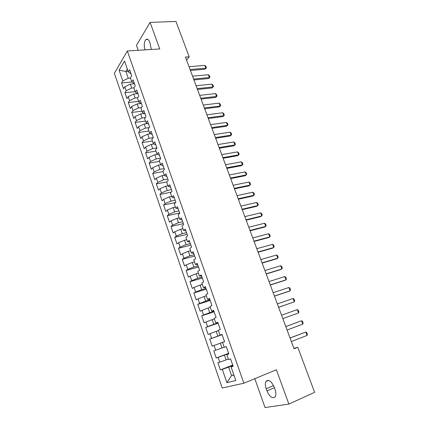 <?xml version="1.0" encoding="UTF-8"?>
<svg xmlns="http://www.w3.org/2000/svg" width="429" height="429" viewBox="0 0 429 429"><rect width="100%" height="100%" fill="white"/><g stroke="black" fill="none" stroke-linecap="round" stroke-linejoin="round"><path stroke-width="0.64" d="M254.788 378.689L265.036 407.55L288.873 404.086L314.629 392.342L297.785 347.286L293.903 348.38M114.371 73.295L222.243 388.02L243.854 383.21L127.327 50.976L114.371 73.295M127.327 50.976L159.754 48.954L150.096 22.405L136.449 45.372L138.197 50.295M128.099 71.262L125.895 71.445L119.106 70.227L122.796 80.925L121.557 82.942L123.568 88.787L124.823 86.797L126.18 90.723L124.914 92.696L126.946 98.584L128.217 96.643L129.585 100.6L128.298 102.526L130.341 108.462L131.639 106.558L133.017 110.548L131.708 112.43L133.768 118.409L135.087 116.554L136.476 120.576L135.146 122.41L137.216 128.432L138.562 126.625L139.961 130.673L138.605 132.464L140.696 138.535L142.063 136.776L143.474 140.857L142.096 142.594L144.198 148.707L145.592 146.997L147.013 151.11L145.608 152.799L147.726 158.966L149.147 157.304L150.579 161.449L149.147 163.09L151.287 169.299L152.729 167.685L154.172 171.863L152.719 173.455L154.869 179.713L156.338 178.153L157.792 182.363L156.312 183.902L158.483 190.208L159.979 188.701L161.438 192.943L159.937 194.428L162.124 200.783L163.642 199.329L165.117 203.603L163.588 205.035L165.792 211.438L167.342 210.038L168.828 214.35L167.267 215.728L169.493 222.179L171.064 220.838L172.56 225.177L170.978 226.501L173.219 233.006L174.817 231.719L176.33 236.095L174.716 237.36L176.973 243.919L178.603 242.685L180.126 247.099L178.485 248.311L180.759 254.917L182.416 253.743L183.95 258.188L182.282 259.341L184.577 266.007L186.261 264.886L187.805 269.369L186.111 270.463L188.422 277.177L190.138 276.12L191.693 280.641L189.972 281.676L192.299 288.444L194.042 287.446L195.613 292.004L193.86 292.975L196.209 299.801L197.983 298.863L199.565 303.453L197.78 304.365L200.15 311.245L201.952 310.371L203.55 315.004L201.737 315.851L204.124 322.785L205.958 321.975L207.566 326.646L205.722 327.429L208.129 334.422L209.99 333.676L211.615 338.379L209.738 339.103L212.167 346.149L214.06 345.468L215.696 350.214L213.792 350.868L216.237 357.979L218.163 357.362L219.814 362.146L217.873 362.736L220.34 369.9L232.722 365.074M119.106 70.227L124.528 61.004L128.33 71.916L131.092 73.944M233.794 374.715L231.569 375.606L226.893 382.663L235.827 380.561L231.075 366.913L233.162 366.328L230.566 358.896L228.501 359.523L226.791 354.617L228.845 353.963L226.271 346.594L224.238 347.286L222.544 342.422L224.565 341.699L222.013 334.395L220.013 335.162L218.334 330.335L220.318 329.542L217.793 322.297L215.825 323.134L214.162 318.35L216.114 317.487L213.604 310.301L211.674 311.202L210.017 306.462L211.937 305.528L209.454 298.407L207.55 299.378L205.915 294.675L207.802 293.677L205.335 286.61L203.464 287.644L201.839 282.984L203.695 281.923L201.249 274.914L199.415 276.013L197.801 271.385L199.624 270.265L197.201 263.315L195.399 264.478L193.801 259.888L195.592 258.698L193.184 251.807L191.409 253.035L189.827 248.482L191.586 247.233L189.2 240.396L187.457 241.683L185.886 237.173L187.618 235.859L185.248 229.081L183.537 230.427L181.976 225.949L183.676 224.582L181.333 217.857L179.649 219.262L178.099 214.822L179.772 213.39L177.445 206.719L175.788 208.188L174.254 203.78L175.901 202.295L173.589 195.678L171.965 197.201L170.442 192.83L172.056 191.286L169.766 184.722L168.168 186.299L166.656 181.966L168.243 180.362L165.969 173.852L164.404 175.488L162.902 171.187L164.463 169.53L162.205 163.074L160.666 164.763L159.18 160.494L160.709 158.784L158.473 152.375L156.96 154.118L155.486 149.887L156.987 148.123L154.767 141.768L153.282 143.559L151.818 139.361L153.298 137.548L151.094 131.242L149.63 133.087L148.182 128.92L149.635 127.054L147.447 120.796L146.01 122.689L144.573 118.554L145.999 116.64L143.833 110.435L142.423 112.377L140.991 108.274L142.39 106.312L140.24 100.15L138.857 102.145L137.436 98.075L138.814 96.058L136.679 89.951L135.317 91.994L133.912 87.95L135.264 85.891L133.146 79.826L131.81 81.918L130.416 77.906L131.741 75.799L129.638 69.782L128.33 71.916M226.893 382.663L222.302 369.353L220.34 369.9M186.615 60.275L189.184 56.81L185.43 57.084L294.047 348.777L297.785 347.286M228.341 359.068L226.121 359.915L224.453 355.121L228.695 353.528M219.814 362.146L226.121 359.915M218.163 357.362L224.453 355.121M231.075 366.913L233.011 365.894M224.19 347.141L221.965 347.962L220.313 343.211L222.544 342.422M215.696 350.214L221.965 347.962M214.06 345.468L220.313 343.211M226.791 354.617L228.77 353.737M222.088 334.604L217.846 336.105L216.211 331.392L218.431 330.614M211.615 338.379L217.846 336.105M209.99 333.676L216.211 331.392M218.002 322.903L213.76 324.351L212.141 319.675L214.361 318.929M207.566 326.646L213.76 324.351M205.958 321.975L212.141 319.675M220.013 335.162L222.05 334.502M213.953 311.298L209.711 312.687L208.097 308.054L210.323 307.33M203.55 315.004L209.711 312.687M201.952 310.371L208.097 308.054M215.825 323.134L217.9 322.608M209.931 299.785L205.695 301.126L204.097 296.525L206.317 295.833M199.565 303.453L205.695 301.126M197.983 298.863L204.097 296.525M211.674 311.202L213.781 310.81M205.947 288.363L201.705 289.65L200.123 285.087L202.343 284.427M195.613 292.004L201.705 289.65M194.042 287.446L200.123 285.087M207.55 299.378L209.701 299.115M201.989 277.037L197.753 278.271L196.182 273.745L198.402 273.112M191.693 280.641L197.753 278.271M190.138 276.12L196.182 273.745M203.464 287.644L205.647 287.51M198.069 265.803L193.833 266.983L192.272 262.494L194.493 261.883M187.805 269.369L193.833 266.983M186.261 264.886L192.272 262.494M199.415 276.013L201.63 276.003M194.176 254.654L189.94 255.786L188.395 251.33L190.615 250.751M183.95 258.188L189.94 255.786M182.416 253.743L188.395 251.33M195.399 264.478L197.646 264.591M190.315 243.597L186.079 244.675L184.545 240.256L186.765 239.704M180.126 247.099L186.079 244.675M178.603 242.685L184.545 240.256M191.409 253.035L193.694 253.271M186.486 232.625L182.25 233.655L180.727 229.274L182.952 228.743M176.33 236.095L182.25 233.655M174.817 231.719L180.727 229.274M187.457 241.683L189.774 242.042M182.69 221.745L178.453 222.721L176.941 218.372L179.161 217.868M172.56 225.177L178.453 222.721M171.064 220.838L176.941 218.372M183.537 230.427L185.886 230.899M178.92 210.945L174.683 211.878L173.187 207.561L175.407 207.084M168.828 214.35L174.683 211.878M167.342 210.038L173.187 207.561M179.649 219.262L182.03 219.852M175.177 200.23L170.946 201.115L169.46 196.836L171.68 196.38M165.117 203.603L170.946 201.115M163.642 199.329L169.46 196.836M175.788 208.188L178.201 208.885M171.466 189.597L167.235 190.438L165.76 186.191L167.98 185.757M161.438 192.943L167.235 190.438M159.979 188.701L165.76 186.191M171.965 197.201L174.405 198.01M167.787 179.049L163.556 179.842L162.092 175.627L164.307 175.22M157.792 182.363L163.556 179.842M156.338 178.153L162.092 175.627M168.168 186.299L170.64 187.221M164.13 168.581L159.904 169.332L158.451 165.149L160.677 164.763M154.172 171.863L159.904 169.332M152.729 167.685L158.451 165.149M164.404 175.488L166.902 176.517M160.505 158.199L156.279 158.902L154.837 154.751L157.379 154.338M150.579 161.449L156.279 158.902M149.147 157.304L154.837 154.751M160.666 164.763L163.192 165.9M156.907 147.892L152.681 148.547L151.255 144.434L154.075 144.005M147.013 151.11L152.681 148.547M145.592 146.997L151.255 144.434M156.96 154.118L159.518 155.362M153.185 137.682L149.115 138.277L147.694 134.191L150.767 133.757M143.474 140.857L149.115 138.277M142.063 136.776L147.694 134.191M153.282 143.559L155.866 144.905M149.212 127.59L145.576 128.083L144.165 124.029L147.458 123.595M139.961 130.673L145.576 128.083M138.562 126.625L144.165 124.029M149.63 133.087L152.247 134.534M145.313 117.562L142.058 117.97L140.664 113.948L144.155 113.519M136.476 120.576L142.058 117.97M135.087 116.554L140.664 113.948M146.01 122.689L148.648 124.238M141.479 107.593L138.572 107.931L137.183 103.936L140.862 103.523M133.017 110.548L138.572 107.931M131.639 106.558L137.183 103.936M142.423 112.377L145.088 114.023M137.698 97.694L135.114 97.968L133.735 94.005L137.575 93.613M129.585 100.6L135.114 97.968M128.217 96.643L133.735 94.005M138.857 102.145L141.549 103.888M133.971 87.859L131.676 88.084L130.309 84.148L134.304 83.773M126.18 90.723L131.676 88.084M124.823 86.797L130.309 84.148M135.317 91.994L138.036 93.833M130.475 78.073L128.266 78.271L125.895 71.445L127.338 69.069M122.796 80.925L128.266 78.271M131.81 81.918L134.55 83.848M150.096 22.405L175.965 21.45L189.184 56.81M288.873 404.086L276.399 369.766L243.854 383.21M232.867 365.481L228.625 367.133L231.569 375.606L233.896 375.016M222.302 369.353L228.625 367.133M151.308 49.48L149.877 42.396C148.707 39.527 147.394 38.583 145.924 39.565C144.096 41.86 143.774 45.292 144.959 49.877M266.945 390.899C269.884 397.222 272.678 399.126 275.321 396.616C276.158 394.836 276.056 392.428 275.027 389.376L274.233 387.194C271.273 380.92 268.506 379.027 265.926 381.51C265.068 383.279 265.154 385.698 266.184 388.76L266.945 390.899L274.41 387.682M121.557 82.942L131.917 81.993M124.914 92.696L135.205 91.661M128.298 102.526L138.594 101.394M131.708 112.43L142.01 111.197M135.146 122.41L145.452 121.08M138.605 132.464L148.917 131.033M142.096 142.594L152.408 141.055M145.608 152.799L155.931 151.164M149.147 163.09L159.475 161.342M152.719 173.455L163.047 171.6M156.312 183.902L166.693 181.928M159.937 194.428L171.117 192.181M163.588 205.035L175.702 202.472M167.267 215.728L179.628 212.977M170.978 226.501L183.344 223.611M174.716 237.36L187.082 234.331M178.485 248.311L190.857 245.136M182.282 259.341L194.659 256.027M186.111 270.463L198.488 266.999M189.972 281.676L202.349 278.062M193.86 292.975L206.242 289.21M197.78 304.365L210.162 300.445M201.737 315.851L214.119 311.776M205.722 327.429L218.104 323.193M212.167 346.149L224.549 341.656M209.738 339.103L222.12 334.706M216.237 357.979L228.619 353.314M189.001 66.688L204.799 65.396L205.888 66.425L206.419 67.82L205.041 69.208L190.406 70.458M204.799 65.396L205.856 68.19L190.063 69.525M206.419 67.82L205.041 69.208M192.535 76.169L208.333 74.732L209.422 75.745L209.953 77.15L208.569 78.539L193.935 79.928M208.333 74.732L209.4 77.542L193.602 79.027M209.953 77.15L208.569 78.539M196.096 85.725L211.894 84.132L212.977 85.13L213.513 86.545L212.124 87.94L197.49 89.473M211.894 84.132L212.966 86.964L197.168 88.605M213.513 86.545L212.124 87.94M199.678 95.351L215.481 93.602L216.559 94.584L217.095 96.005L215.707 97.41L201.067 99.083M215.481 93.602L216.559 96.455L200.756 98.252M217.095 96.005L215.707 97.41M203.287 105.046L219.09 103.137L220.168 104.108L220.71 105.539L219.31 106.944L204.676 108.768M219.09 103.137L220.179 106.011L204.376 107.969M220.71 105.539L219.31 106.944M206.928 114.811L222.726 112.747L223.799 113.696L224.346 115.144L222.946 116.554L208.306 118.522M222.726 112.747L223.825 115.642L208.022 117.755M224.346 115.144L222.946 116.554M210.591 124.651L226.394 122.421L227.461 123.359L228.013 124.812L226.603 126.228L211.969 128.351M226.394 122.421L227.499 125.338L211.695 127.622M214.28 134.567L230.083 132.17L231.151 133.092L231.703 134.556L230.287 135.977L215.653 138.251M230.083 132.17L231.199 135.108L215.396 137.559M218.002 144.557L233.8 141.994L234.867 142.895L235.424 144.375L234.003 145.796L219.369 148.225M233.8 141.994L234.92 144.954L219.122 147.565M221.75 154.617L237.548 151.887L238.604 152.772L239.173 154.258L237.746 155.689L223.112 158.28M237.548 151.887L238.68 154.869L222.876 157.652M225.525 164.757L241.323 161.851L242.38 162.72L242.943 164.221L241.511 165.653L226.882 168.404M241.323 161.851L242.46 164.859L226.662 167.814M229.327 174.973L245.125 171.895L246.176 172.748L246.75 174.254L245.308 175.692L230.679 178.603M245.125 171.895L246.273 174.919L230.475 178.056M233.162 185.269L248.954 182.009L250 182.845L250.579 184.368L249.136 185.805L234.507 188.883M248.954 182.009L250.112 185.06L234.32 188.374M237.023 195.64L252.815 192.203L253.855 193.018L254.44 194.552L252.992 195.999L238.363 199.244M252.815 192.203L253.979 195.275L238.192 198.772M240.916 206.097L256.703 202.472L257.743 203.271L258.328 204.815L256.874 206.263L242.251 209.679M256.703 202.472L257.877 205.566L242.09 209.245M244.841 216.629L260.623 212.822L261.658 213.599L262.248 215.154L260.784 216.613L246.166 220.195M260.623 212.822L261.803 215.937L246.021 219.804M248.793 227.241L264.57 223.246L265.599 224.008L266.195 225.574L265.76 226.389L264.725 227.032L250.112 230.797M264.57 223.246L265.76 226.389L249.984 230.443M252.772 237.939L268.549 233.751L269.573 234.491L270.173 236.073L269.744 236.921L268.699 237.537L254.091 241.473M268.549 233.751L269.744 236.921L253.973 241.162M256.789 248.718L272.554 244.337L273.579 245.061L274.179 246.654L273.766 247.528L272.699 248.123L258.097 252.241M272.554 244.337L273.766 247.528L258.001 251.968M260.837 259.583L276.592 255.003L277.611 255.711L278.217 257.314L277.81 258.22L276.737 258.784L262.14 263.084M276.592 255.003L277.81 258.22L262.055 262.859M264.913 270.533L280.663 265.755L281.676 266.436L282.287 268.055L281.891 268.994L280.802 269.535L266.211 274.018M280.663 265.755L281.891 268.994L266.141 273.836M269.021 281.569L284.765 276.587L285.773 277.252L286.39 278.882L286.004 279.853L284.894 280.362L270.313 285.038M284.765 276.587L286.004 279.853L270.259 284.899M273.166 292.691L288.899 287.505L289.902 288.149L290.524 289.789L290.149 290.798L289.023 291.28L274.447 296.144M288.899 287.505L290.149 290.798L274.415 296.048M277.338 303.904L293.066 298.509L294.063 299.131L294.691 300.783L294.321 301.828L278.614 307.336M293.066 298.509L294.321 301.828L278.598 307.287M297.265 309.599L298.257 310.199L298.89 311.867L298.53 312.939L282.818 318.618L298.53 312.939L297.265 309.599L281.547 315.208M285.789 326.598L301.496 320.774L302.483 321.353L303.121 323.032L302.772 324.142L287.071 330.035M302.772 324.142L301.496 320.774L285.778 326.571M290.063 338.079L305.764 332.041L306.746 332.593L307.389 334.288L307.051 335.435L291.355 341.543M307.051 335.435L305.764 332.041L290.036 338.004M273.563 385.596L266.184 388.76M147.925 39.457L145.924 39.565M268.613 380.373L265.926 381.51"/></g></svg>
